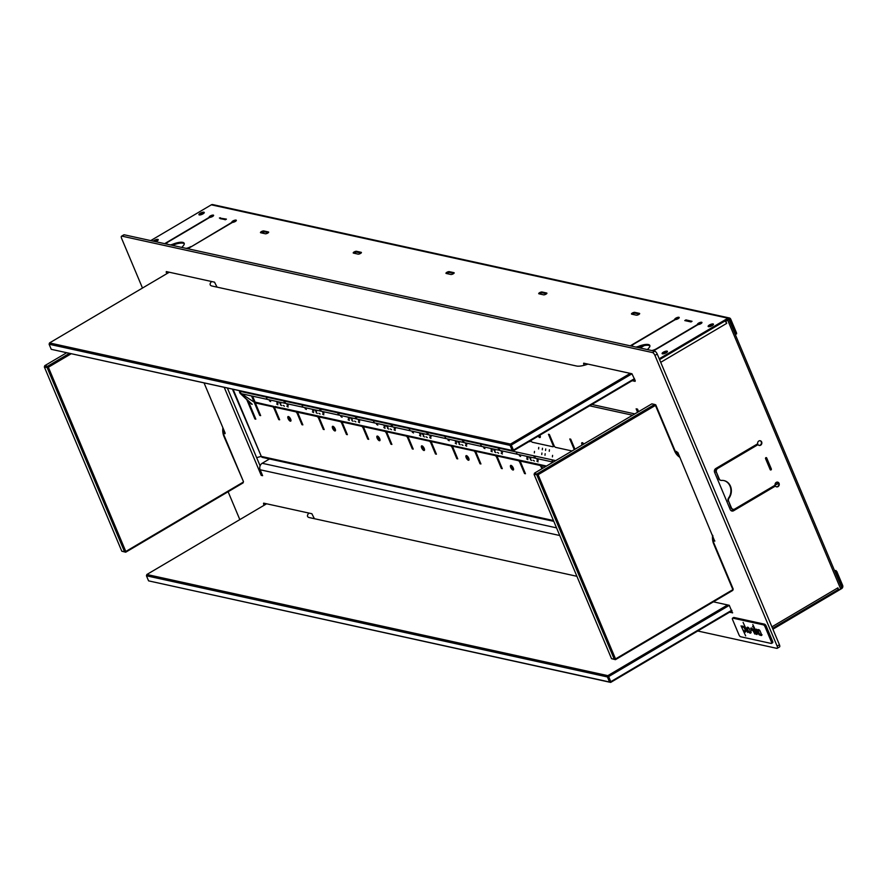<?xml version="1.0" encoding="UTF-8"?>
<svg xmlns="http://www.w3.org/2000/svg" width="887" height="887" viewBox="0 0 887 887"><rect width="100%" height="100%" fill="white"/><g stroke="black" fill="none" stroke-linecap="round" stroke-linejoin="round"><path stroke-width="1.33" d="M584.156 365.3L583.679 363.171L631.921 373.749L635.225 380.612L635.114 381.355L632.143 380.7M559.752 535.515L260.135 469.766L262.619 475.676L261.233 475.377L224.256 387.419M638.596 411.668L637.52 409.118L636.134 408.818L637.587 412.267M123.603 235.166A2.894 1.109 59.4 0 1 123.836 234.833A2.894 1.109 59.4 0 1 124.235 234.789L654.783 351.208A2.894 1.109 59.4 0 1 657.234 354.046L654.939 355.399L777.145 646.113A2.894 1.109 -120.6 0 1 777.223 648.308A2.894 1.109 -120.6 0 1 776.812 648.353L697.747 631.001M654.939 355.399A2.894 1.109 -120.6 0 0 652.477 352.56L654.783 351.208M124.235 234.789L121.94 236.142L652.477 352.56M121.94 236.142A2.894 1.109 -120.6 0 0 121.53 236.186A2.894 1.109 -120.6 0 0 121.608 238.381L142.485 288.042M239.823 519.605L228.114 491.742M264.481 503.317L263.528 503.883L264.115 505.268M263.528 503.883L263.639 503.14L311.869 513.717L314.386 518.695M729.48 612.263L732.662 612.784M732.451 612.917L729.258 605.311L713.392 601.829M166.778 273.706L166.301 271.577L214.532 282.166L217.038 287.133M713.192 540.793L714.9 541.003M714.689 541.125L677.856 452.492L675.24 451.15M204.088 382.996L225.065 432.923L225.098 433.643L223.457 433.333M677.956 454.909L676.493 451.428M712.926 538.11L713.747 539.052L712.971 539.507M657.234 354.046L779.44 644.76A2.894 1.109 59.4 0 1 779.518 646.945L777.223 648.308M260.091 465.841L227.416 388.118M586.385 363.759L586.706 364.535M223.125 430.461L224.566 431.714M261.233 475.377L262.242 474.778M260.135 469.766A4.823 4.191 -77.6 0 1 262.197 463.28L269.504 458.956M314.031 517.853A14.458 4.479 -22.8 0 0 313.266 518.452M308.92 513.074A14.458 4.479 -22.8 0 0 307.556 516.411A14.458 4.479 -22.8 0 0 309.375 517.598L576.905 576.295M729.336 605.333L608.648 676.593L610.788 681.671L731.753 610.245M148.572 580.863L609.546 682.014L607.418 676.947L146.444 575.796L148.572 580.863L610.677 682.413L731.975 610.788M266.61 503.794L146.854 574.499L607.828 675.65L727.584 604.945M609.546 682.014L610.677 682.413L610.788 681.671L609.546 682.014M146.854 574.499L146.444 575.796M607.418 676.947L608.648 676.593L607.828 675.65L607.418 676.947M216.683 286.29A14.458 4.479 -22.8 0 0 215.929 286.889M211.583 281.512A14.458 4.479 -22.8 0 0 210.219 284.849A14.458 4.479 -22.8 0 0 212.037 286.035L576.561 366.021A14.458 4.479 -22.8 0 0 587.937 364.102M631.999 373.782L511.311 445.041L513.44 450.108L634.416 378.682M51.235 349.312L512.209 450.463L510.08 445.385L49.107 344.234L51.235 349.312L513.34 450.851L634.637 379.226M169.273 272.231L49.517 342.936L510.491 444.088L630.247 373.383M512.209 450.463L513.34 450.851L513.44 450.108L512.209 450.463M49.517 342.936L49.107 344.234M510.08 445.385L511.311 445.041L510.491 444.088L510.08 445.385M264.381 231.84L262.264 233.093M261.332 232.893L262.962 231.928M640.159 347.992L644.261 345.575M639.228 347.793L642.099 346.096M66.547 352.815L44.76 365.677L47.543 366.287L69.33 353.425M223.191 428.454A14.458 12.584 102.4 0 0 224.289 435.983L243.47 481.619L223.99 436.537A15.423 13.427 -77.6 0 1 222.903 427.767M71.093 353.813L48.364 367.24L125.81 551.47L243.171 482.173L243.06 482.916L125.699 552.213L121.796 551.204L124.579 551.814L47.133 367.584L44.35 366.974L121.796 551.204M48.364 367.24L47.543 366.287L47.133 367.584L48.364 367.24M44.35 366.974L44.76 365.677M125.81 551.47L124.579 551.814L125.699 552.213L125.81 551.47M243.47 481.619L243.06 482.916M778.62 483.315L778.143 483.592A4.823 1.497 157.2 0 1 775.637 484.768L775.072 485.034M774.528 485.533A4.823 1.497 157.2 0 1 773.054 486.597L758.197 495.367A4.823 1.497 157.2 0 1 756.234 496.332M753.185 498.328A4.823 1.497 157.2 0 1 753.107 498.372L752.143 498.949M750.114 500.623L747.464 501.709A4.823 1.497 157.2 0 1 745.501 502.674M743.838 503.65A4.823 1.497 157.2 0 1 742.375 504.714L731.764 510.979M731.21 510.746L733.593 509.338M775.05 484.856L778.398 482.883M679.897 457.348A15.423 13.427 -77.6 0 1 674.641 451.039L655.46 405.403L538.099 474.7L534.085 474.434L611.52 658.664L614.303 659.274L536.868 475.044L537.278 473.747L654.639 404.45L651.856 403.84L534.495 473.137L538.099 474.7L615.534 658.93L732.895 589.633L713.713 543.997A15.423 13.427 -77.6 0 1 712.638 535.227M655.759 404.849L654.639 404.45L655.46 405.403L655.759 404.849L674.94 450.485A14.458 12.584 102.4 0 0 679.353 456.051M712.926 535.914A14.458 12.584 102.4 0 0 714.024 543.443L733.205 589.079L732.795 590.376L615.434 659.673L611.52 658.664M534.085 474.434L534.495 473.137M615.534 658.93L614.303 659.274L615.434 659.673L615.534 658.93M733.205 589.079L732.795 590.376M511.566 465.664A2.051 0.787 -120.6 0 0 512.043 467.593A2.051 0.787 -120.6 0 0 513.506 469.057A2.051 0.787 -120.6 0 0 513.573 469.068M290.969 420.216A2.051 0.787 59.4 0 1 290.903 420.205A2.051 0.787 59.4 0 1 289.439 418.753A2.051 0.787 59.4 0 1 288.962 416.823M335.486 429.984A2.051 0.787 59.4 0 1 335.419 429.973A2.051 0.787 59.4 0 1 333.955 428.521A2.051 0.787 59.4 0 1 333.479 426.592M424.529 449.521A2.051 0.787 59.4 0 1 424.463 449.509A2.051 0.787 59.4 0 1 422.999 448.057A2.051 0.787 59.4 0 1 422.522 446.128M380.002 439.752A2.051 0.787 59.4 0 1 379.946 439.741A2.051 0.787 59.4 0 1 378.472 438.289A2.051 0.787 59.4 0 1 378.006 436.36M469.046 459.289A2.051 0.787 59.4 0 1 468.979 459.278A2.051 0.787 59.4 0 1 467.516 457.825A2.051 0.787 59.4 0 1 467.039 455.896M540.327 436.581A2.051 0.787 59.4 0 1 540.261 436.57A2.051 0.787 59.4 0 1 539.13 435.617M583.092 444.442A2.051 0.787 59.4 0 1 582.848 442.946M467.704 448.933L546.525 466.03M275.314 406.523L274.327 407.177M251.542 404.184L240.377 393.562A2.894 2.517 -77.6 0 1 239.534 391.566L239.512 390.768M239.534 391.566L240.233 391.721L240.211 390.923M252.23 404.339L240.377 393.562M240.233 391.721A2.894 2.517 102.4 0 0 241.076 393.717M445.618 438.355L444.93 436.714L445.717 438.344M462.548 440.584L463.247 442.225L462.493 440.584M463.336 442.214L463.812 441.482M481.331 446.183L480.632 444.542L481.419 446.172M517.032 454.022L516.345 452.381L517.132 454.011M552.745 461.861L552.058 460.22L552.845 461.85M409.905 430.517L409.217 428.876L410.005 430.505M374.192 422.678L373.505 421.037L374.292 422.667M338.59 414.839L337.803 413.209L338.49 414.85L339.056 414.096M302.777 407.011L302.09 405.37L302.877 407M267.065 399.172L266.377 397.531L267.164 399.161M498.261 448.423L498.949 450.064L498.206 448.412M499.048 450.042L499.514 449.31M533.974 456.251L534.661 457.892L533.919 456.251M534.761 457.88L535.227 457.149M426.835 432.745L427.534 434.386L426.835 432.745M427.623 434.375L428.099 433.643M391.134 424.906L391.821 426.547L391.078 424.906M391.921 426.536L392.387 425.804M355.421 417.078L356.108 418.719L355.365 417.078M356.208 418.708L356.685 417.965M319.708 409.24L320.407 410.881L319.664 409.24M320.495 410.869L320.972 410.138M284.006 401.401L284.694 403.042L283.951 401.401M284.794 403.031L285.259 402.299M270.668 401.6L269.426 400.846L270.668 401.6M306.381 409.428L305.128 408.685L306.381 409.428M342.083 417.267L340.841 416.524L342.083 417.267M377.795 425.106L376.554 424.363L377.795 425.106M413.508 432.945L412.267 432.191L413.508 432.945M520.636 456.45L519.394 455.696L520.636 456.45M484.923 448.611L483.681 447.868L484.923 448.611M278.086 403.23L276.844 402.476L278.086 403.23M313.798 411.058L312.557 410.315L313.798 411.058M349.511 418.897L348.258 418.154L349.511 418.897M385.213 426.736L383.971 425.982L385.213 426.736M420.926 434.563L419.684 433.821L420.926 434.563M528.053 458.08L526.811 457.326L528.053 458.08M492.34 450.241L491.099 449.498L492.34 450.241M288.286 405.47L287.044 404.716L288.286 405.47M323.999 413.298L322.757 412.555L323.999 413.298M359.712 421.137L358.47 420.394L359.712 421.137M395.425 428.975L394.172 428.221L395.425 428.975M431.126 436.803L429.885 436.06L431.126 436.803M538.254 460.32L537.012 459.566L538.254 460.32M502.552 452.481L501.299 451.727L502.552 452.481M284.428 406.191L283.186 405.448L284.428 406.191M320.14 414.029L318.888 413.275L320.14 414.029M355.842 421.857L354.6 421.114L355.842 421.857M391.555 429.696L390.313 428.953L391.555 429.696M427.268 437.535L426.015 436.781L427.268 437.535M534.395 461.04L533.142 460.298L534.395 461.04M498.682 453.202L497.441 452.459L498.682 453.202M281.645 405.581L280.403 404.838L281.645 405.581M317.358 413.42L316.105 412.666L317.358 413.42M353.059 421.247L351.817 420.505L353.059 421.247M388.772 429.086L387.53 428.343L388.772 429.086M424.485 436.925L423.232 436.171L424.485 436.925M531.612 460.431L530.371 459.688L531.612 460.431M495.9 452.592L494.658 451.849L495.9 452.592M288.142 407L286.889 406.257L288.142 407M323.844 414.839L322.602 414.096L323.844 414.839M359.557 422.678L358.315 421.924L359.557 422.678M395.269 430.517L394.016 429.763L395.269 430.517M430.971 438.344L429.729 437.601L430.971 438.344M538.099 461.85L536.857 461.107L538.099 461.85M502.397 454.022L501.144 453.268L502.397 454.022M280.869 403.84L279.627 403.086L280.869 403.84M316.581 411.668L315.34 410.925L316.581 411.668M352.294 419.507L351.041 418.764L352.294 419.507M387.996 427.346L386.754 426.592L387.996 427.346M423.709 435.184L422.467 434.43L423.709 435.184M530.836 458.69L529.594 457.936L530.836 458.69M495.123 450.851L493.882 450.108L495.123 450.851M277.93 404.76L276.689 404.017L277.93 404.76M313.643 412.599L312.401 411.856L313.643 412.599M349.356 420.438L348.103 419.695L349.356 420.438M385.058 428.277L383.816 427.523L385.058 428.277M420.771 436.105L419.529 435.362L420.771 436.105M527.898 459.61L526.656 458.867L527.898 459.61M492.196 451.782L490.943 451.028L492.196 451.782M449.221 440.772L447.968 440.03L449.221 440.772M456.639 442.402L455.386 441.659L456.639 442.402M466.839 444.642L465.597 443.899L466.839 444.642M462.97 445.374L461.728 444.62L462.97 445.374M460.187 444.753L458.945 444.01L460.187 444.753M466.684 446.183L465.442 445.44L466.684 446.183M459.422 443.012L458.169 442.269L459.422 443.012M456.483 443.943L455.231 443.201L456.483 443.943M542.301 449.764L542.478 448.234L542.301 449.764M534.329 452.913L534.506 451.383L534.329 452.913M549.264 451.295L549.419 449.753L549.264 451.295M538.597 448.955L538.753 447.414L538.597 448.955M552.413 456.883L552.59 455.353L552.413 456.883M516.556 448.944L517.11 448.622M544.995 455.264L545.15 453.723L544.995 455.264M545.549 450.474L545.727 448.944L545.549 450.474M541.746 454.543L541.924 453.013L541.746 454.543M255.079 402.077L275.17 406.867M240.477 390.979L240.421 391.433A2.406 2.096 102.4 0 0 241.375 393.706L253.516 401.733M466.484 448.667L282.254 408.087M280.979 407.965L275.292 406.556M377.141 438.123A2.65 1.02 -120.6 0 0 379.769 440.684A2.65 1.02 -120.6 0 0 379.691 438.677A2.65 1.02 -120.6 0 0 377.075 436.116A2.65 1.02 -120.6 0 0 377.141 438.123M377.596 436.127A2.65 1.02 -120.6 0 0 377.906 437.668A2.65 1.02 -120.6 0 0 380.013 440.229M332.625 428.354A2.65 1.02 -120.6 0 0 335.242 430.916A2.65 1.02 -120.6 0 0 335.175 428.909A2.65 1.02 -120.6 0 0 332.547 426.348A2.65 1.02 -120.6 0 0 332.625 428.354M333.068 426.359A2.65 1.02 -120.6 0 0 333.39 427.9A2.65 1.02 -120.6 0 0 335.497 430.461M288.098 418.586A2.65 1.02 -120.6 0 0 290.725 421.148A2.65 1.02 -120.6 0 0 290.648 419.141A2.65 1.02 -120.6 0 0 288.031 416.58A2.65 1.02 -120.6 0 0 288.098 418.586M288.552 416.591A2.65 1.02 -120.6 0 0 288.874 418.132A2.65 1.02 -120.6 0 0 290.969 420.693M510.712 467.427A2.65 1.02 -120.6 0 0 513.329 469.988A2.65 1.02 -120.6 0 0 513.263 467.992A2.65 1.02 -120.6 0 0 510.635 465.431A2.65 1.02 -120.6 0 0 510.712 467.427M511.156 465.431A2.65 1.02 -120.6 0 0 511.477 466.972A2.65 1.02 -120.6 0 0 513.573 469.533M421.669 447.891A2.65 1.02 -120.6 0 0 424.285 450.452A2.65 1.02 -120.6 0 0 424.219 448.445A2.65 1.02 -120.6 0 0 421.591 445.884A2.65 1.02 -120.6 0 0 421.669 447.891M422.112 445.895A2.65 1.02 -120.6 0 0 422.434 447.436A2.65 1.02 -120.6 0 0 424.54 449.997M583.834 444.01A2.65 1.02 -120.6 0 0 581.916 442.713A2.65 1.02 -120.6 0 0 581.983 444.709A2.65 1.02 -120.6 0 0 582.127 445.019M582.437 442.713A2.65 1.02 -120.6 0 0 582.759 444.265A2.65 1.02 -120.6 0 0 582.892 444.564M538.165 436.193A2.65 1.02 -120.6 0 0 540.094 437.502A2.65 1.02 -120.6 0 0 540.017 435.506A2.65 1.02 -120.6 0 0 539.873 435.184M538.93 435.739A2.65 1.02 -120.6 0 0 540.338 437.047M466.185 457.659A2.65 1.02 -120.6 0 0 468.813 460.22A2.65 1.02 -120.6 0 0 468.735 458.224A2.65 1.02 -120.6 0 0 466.118 455.652A2.65 1.02 -120.6 0 0 466.185 457.659M466.629 455.663A2.65 1.02 -120.6 0 0 466.95 457.204A2.65 1.02 -120.6 0 0 469.057 459.765M545.516 466.629L542.389 465.941A1.929 0.743 -120.6 0 0 542.123 465.974A1.929 0.743 -120.6 0 0 542.179 467.427L542.567 468.369M541.979 466.795L541.247 467.227L541.902 468.768M541.247 467.227A1.929 0.743 -120.6 0 0 539.606 465.331L521.057 461.262A1.929 0.743 -120.6 0 0 520.791 461.295A1.929 0.743 -120.6 0 0 520.846 462.748L525.459 473.736L524.539 473.536L519.915 462.548A1.929 0.743 -120.6 0 0 518.274 460.652L497.873 456.173A1.929 0.743 -120.6 0 0 497.607 456.206A1.929 0.743 -120.6 0 0 497.651 457.659L502.275 468.646L501.343 468.447L496.731 457.459A1.929 0.743 -120.6 0 0 495.09 455.563L476.541 451.494A1.929 0.743 -120.6 0 0 476.275 451.527A1.929 0.743 -120.6 0 0 476.319 452.98L480.942 463.968L480.011 463.768L475.399 452.78A1.929 0.743 -120.6 0 0 473.758 450.884L453.346 446.405A1.929 0.743 -120.6 0 0 453.08 446.438A1.929 0.743 -120.6 0 0 453.135 447.891L457.747 458.878L456.827 458.679L452.204 447.691A1.929 0.743 -120.6 0 0 450.574 445.795L432.013 441.726A1.929 0.743 -120.6 0 0 431.747 441.748A1.929 0.743 -120.6 0 0 431.803 443.212L436.415 454.199L435.495 453.989L430.871 443.012A1.929 0.743 -120.6 0 0 429.23 441.116L408.829 436.637A1.929 0.743 -120.6 0 0 408.563 436.67A1.929 0.743 -120.6 0 0 408.619 438.123L413.231 449.11L412.3 448.911L407.687 437.923A1.929 0.743 -120.6 0 0 406.046 436.027L387.497 431.958A1.929 0.743 -120.6 0 0 387.231 431.98A1.929 0.743 -120.6 0 0 387.275 433.444L391.899 444.431L390.967 444.221L386.355 433.233A1.929 0.743 -120.6 0 0 384.714 431.348L364.313 426.869A1.929 0.743 -120.6 0 0 364.036 426.891A1.929 0.743 -120.6 0 0 364.091 428.354L368.715 439.342L367.783 439.132L363.16 428.155A1.929 0.743 -120.6 0 0 361.53 426.259L342.981 422.19A1.929 0.743 -120.6 0 0 342.704 422.212A1.929 0.743 -120.6 0 0 342.759 423.676L347.382 434.663L346.451 434.453L341.828 423.465A1.929 0.743 -120.6 0 0 340.198 421.58L319.786 417.101A1.929 0.743 -120.6 0 0 319.52 417.123A1.929 0.743 -120.6 0 0 319.575 418.586L324.187 429.574L323.267 429.363L318.644 418.376A1.929 0.743 -120.6 0 0 317.003 416.491L298.453 412.422A1.929 0.743 -120.6 0 0 298.187 412.444A1.929 0.743 -120.6 0 0 298.243 413.907L302.855 424.884L301.924 424.685L297.311 413.697A1.929 0.743 -120.6 0 0 295.67 411.801L275.269 407.333A1.929 0.743 -120.6 0 0 274.992 407.355A1.929 0.743 -120.6 0 0 275.048 408.818L279.671 419.806L278.74 419.595L274.127 408.608A1.929 0.743 -120.6 0 0 272.486 406.723L256.254 403.153A1.929 0.743 -120.6 0 0 255.988 403.186A1.929 0.743 -120.6 0 0 256.033 404.638L260.656 415.626L259.725 415.426L251.531 395.935M248.194 401.002L255.833 419.174L254.902 418.974L246.786 399.66M529.095 441.549L529.661 441.671A1.929 0.743 -120.6 0 0 529.938 441.637A1.929 0.743 -120.6 0 0 530.104 440.95M530.858 440.506A1.929 0.743 -120.6 0 0 532.444 442.28L552.856 446.76A1.929 0.743 -120.6 0 0 553.122 446.726A1.929 0.743 -120.6 0 0 553.067 445.274L548.454 434.286L549.375 434.486L553.998 445.474A1.929 0.743 -120.6 0 0 555.639 447.37L572.037 450.973M574.277 449.654L569.787 438.965L570.707 439.165L574.953 449.254M554.065 445.629A1.929 0.743 59.4 0 1 553.887 446.272A1.929 0.743 59.4 0 1 553.621 446.305M530.881 440.54A1.929 0.743 59.4 0 1 530.703 441.183A1.929 0.743 59.4 0 1 530.426 441.216M252.584 396.156L255.8 403.796M256.598 402.953A1.929 0.743 59.4 0 1 256.753 402.731A1.929 0.743 59.4 0 1 257.019 402.698L256.254 403.153M272.486 406.723L273.251 406.268L257.019 402.698M273.251 406.268A1.929 0.743 59.4 0 1 274.815 407.998M275.613 407.122A1.929 0.743 59.4 0 1 275.768 406.9A1.929 0.743 59.4 0 1 276.034 406.878L275.269 407.333M295.67 411.801L296.435 411.357L276.034 406.878M296.435 411.357A1.929 0.743 59.4 0 1 298.01 413.087M298.797 412.211A1.929 0.743 59.4 0 1 298.952 411.989A1.929 0.743 59.4 0 1 299.218 411.967L298.453 412.422M317.003 416.491L317.768 416.036L299.218 411.967M317.768 416.036A1.929 0.743 59.4 0 1 319.342 417.766M320.129 416.901A1.929 0.743 59.4 0 1 320.285 416.679A1.929 0.743 59.4 0 1 320.551 416.646L319.786 417.101M340.198 421.58L340.963 421.125L320.551 416.646M340.963 421.125A1.929 0.743 59.4 0 1 342.526 422.855M343.313 421.979A1.929 0.743 59.4 0 1 343.469 421.757A1.929 0.743 59.4 0 1 343.746 421.735L342.981 422.19M361.53 426.259L362.295 425.804L343.746 421.735M362.295 425.804A1.929 0.743 59.4 0 1 363.858 427.534M364.646 426.669A1.929 0.743 59.4 0 1 364.801 426.447A1.929 0.743 59.4 0 1 365.078 426.414L364.313 426.869M384.714 431.348L385.479 430.894L365.078 426.414M385.479 430.894A1.929 0.743 59.4 0 1 387.054 432.623M387.841 431.758A1.929 0.743 59.4 0 1 387.996 431.537A1.929 0.743 59.4 0 1 388.262 431.503L387.497 431.958M406.046 436.027L406.811 435.572L388.262 431.503M406.811 435.572A1.929 0.743 59.4 0 1 408.386 437.313M409.173 436.437A1.929 0.743 59.4 0 1 409.328 436.216A1.929 0.743 59.4 0 1 409.594 436.182L408.829 436.637M429.23 441.116L430.007 440.662L409.594 436.182M430.007 440.662A1.929 0.743 59.4 0 1 431.57 442.391M432.357 441.526A1.929 0.743 59.4 0 1 432.512 441.305A1.929 0.743 59.4 0 1 432.789 441.271L432.013 441.726M450.574 445.795L451.339 445.341L432.789 441.271M451.339 445.341A1.929 0.743 59.4 0 1 452.902 447.081M453.689 446.205A1.929 0.743 59.4 0 1 453.845 445.984A1.929 0.743 59.4 0 1 454.122 445.95L453.346 446.405M473.758 450.884L474.523 450.43L454.122 445.95M474.523 450.43A1.929 0.743 59.4 0 1 476.086 452.17L476.086 452.126M476.884 451.295A1.929 0.743 59.4 0 1 477.04 451.073A1.929 0.743 59.4 0 1 477.306 451.039L476.541 451.494M495.09 455.563L495.855 455.109L477.306 451.039M495.855 455.109A1.929 0.743 59.4 0 1 497.43 456.849M498.217 455.973A1.929 0.743 59.4 0 1 498.372 455.752A1.929 0.743 59.4 0 1 498.638 455.718L497.873 456.173M518.274 460.652L519.05 460.198L498.638 455.718M519.05 460.198A1.929 0.743 59.4 0 1 520.614 461.939M521.401 461.063A1.929 0.743 59.4 0 1 521.556 460.841A1.929 0.743 59.4 0 1 521.822 460.808L521.057 461.262M539.606 465.331L540.383 464.877L521.822 460.808M540.383 464.877A1.929 0.743 59.4 0 1 541.946 466.617M542.733 465.742A1.929 0.743 59.4 0 1 542.888 465.52A1.929 0.743 59.4 0 1 543.166 465.487L542.389 465.941M546.281 466.174L543.166 465.487M260.401 415.027L259.725 415.426M232.483 389.227L261.321 456.428A1.929 1.674 102.4 0 0 262.441 457.415L553.798 521.345M480.687 463.369L480.011 463.768M457.504 458.28L456.827 458.679M412.976 448.512L412.3 448.911M368.46 438.732L367.783 439.132M323.932 428.964L323.267 429.363M279.416 419.196L278.74 419.595M502.02 468.048L501.343 468.447M525.204 473.137L524.539 473.536M436.171 453.59L435.495 453.989M391.644 443.822L390.967 444.221M347.127 434.053L346.451 434.453M302.6 424.285L301.924 424.685M260.767 456.495L256.653 457.67M255.578 418.575L254.902 418.974M154.77 241.486A2.051 0.632 157.2 0 1 154.948 241.375A2.051 0.632 157.2 0 1 157.587 240.632M200.107 214.931A2.051 0.632 157.2 0 1 200.972 214.199A2.051 0.632 157.2 0 1 203.611 213.457M765.57 458.657A0.721 0.632 -77.6 0 1 766.29 457.603A0.721 0.632 -77.6 0 1 766.712 457.969L771.335 468.957A0.721 0.632 -77.6 0 1 770.182 469.633L765.57 458.657M776.269 482.395A2.406 2.096 -77.6 0 1 778.043 486.619A2.406 2.096 -77.6 0 1 775.449 486.043L733.604 510.746A2.894 2.517 -77.6 0 1 730.245 509.57L714.612 472.383A2.894 2.517 -77.6 0 1 715.842 468.491L757.686 443.788A2.406 2.096 102.4 0 1 760.259 440.75A2.406 2.096 102.4 0 1 759.228 445.451A2.406 2.096 102.4 0 1 758.041 444.631L717.738 468.436A2.894 2.517 102.4 0 0 716.496 472.327L719.268 478.913A2.894 2.517 102.4 0 0 721.586 480.432A11.087 9.646 -77.6 0 1 724.036 480.599A11.087 9.646 -77.6 0 1 729.025 498.128A2.894 2.517 102.4 0 0 728.648 501.233L731.42 507.819A2.894 2.517 102.4 0 0 734.791 508.994L775.094 485.2A2.406 2.096 -77.6 0 1 776.269 482.395M777.433 482.118A2.406 2.096 -77.6 0 1 776.402 486.797M759.006 445.385A2.406 2.096 102.4 0 0 760.026 440.706M663.299 353.835A2.051 0.632 157.2 0 1 664.152 353.115A2.051 0.632 157.2 0 1 666.791 352.372M709.323 326.671A2.051 0.632 157.2 0 1 710.177 325.939A2.051 0.632 157.2 0 1 712.815 325.196M838.758 589.556A0.965 0.843 -77.6 0 1 838.137 589.334M725.633 321.759A0.965 0.843 -77.6 0 1 726.109 320.706L726.575 320.806A0.965 0.843 102.4 0 0 726.165 322.103L726.719 323.411M727.861 319.331L726.109 320.706M766.046 457.603A0.721 0.632 -77.6 0 1 766.257 457.869L770.87 468.857A0.721 0.632 -77.6 0 1 770.382 469.899M731.697 510.979A2.894 2.517 102.4 0 0 733.139 510.646L733.604 510.746M775.449 486.043L733.139 510.646M732.873 509.227A2.894 2.517 -77.6 0 1 730.955 507.719L731.42 507.819M728.648 501.233L730.955 507.719M728.183 501.133A2.894 2.517 -77.6 0 1 728.56 498.028L729.025 498.128M723.803 480.554A11.087 9.646 -77.6 0 1 728.56 498.028M720.721 480.322A2.894 2.517 -77.6 0 1 718.803 478.814L719.268 478.913M716.496 472.327L718.803 478.814M716.031 472.228A2.894 2.517 -77.6 0 1 717.273 468.336L717.738 468.436M758.041 444.631L717.273 468.336M771.912 626.843L837.871 587.848L838.426 589.156A0.965 0.843 102.4 0 0 839.545 589.545L840.654 588.89L727.695 320.152L726.575 320.806M837.849 587.915A2.406 0.92 59.4 0 1 837.916 589.733A2.406 0.92 59.4 0 1 837.583 589.766M724.812 321.094A2.406 0.92 59.4 0 1 726.664 323.4L660.715 362.328M727.695 320.152A2.406 0.743 -22.8 0 0 728.748 318.965A2.406 0.743 -22.8 0 0 728.449 318.766M841.552 587.549A2.406 0.743 157.2 0 1 841.719 587.704A2.406 0.743 157.2 0 1 840.654 588.89M838.37 589.489L772.544 628.362M834.334 570.13L836.785 571.439L842.65 585.387A2.406 2.096 102.4 0 1 841.619 588.624L772.899 629.205M836.785 571.439L836.02 571.893L841.885 585.83L840.843 585.608M836.02 571.893L835.199 570.94L835.964 570.496M834.623 570.818L835.199 570.94M841.63 587.471A1.441 1.264 102.4 0 0 841.885 585.83M219.388 218.002L225.187 219.743L226.429 219.122L219.388 218.002M164.749 243.681A4.823 1.497 157.2 0 1 165.78 242.983L209.277 217.304A2.406 0.743 157.2 0 1 209.166 217.182A2.406 0.743 157.2 0 1 210.23 215.984A2.406 0.743 157.2 0 1 213.612 215.308A2.406 0.743 157.2 0 1 212.547 216.495A2.406 0.743 157.2 0 1 209.742 217.404L168.541 241.73A4.823 1.497 -22.8 0 0 166.39 244.036M209.809 217.404A2.406 0.743 157.2 0 1 210.585 216.838A2.406 0.743 157.2 0 1 213.323 215.929M187.734 248.715A4.823 1.497 157.2 0 0 188.964 248.072L232.461 222.393A2.406 0.743 -22.8 0 0 235.266 221.484A2.406 0.743 -22.8 0 0 236.33 220.298A2.406 0.743 -22.8 0 0 232.948 220.974A2.406 0.743 -22.8 0 0 231.884 222.16A2.406 0.743 -22.8 0 0 232.006 222.293L190.927 246.919M236.042 220.918A2.406 0.743 -22.8 0 0 233.303 221.817A2.406 0.743 -22.8 0 0 232.538 222.393M684.775 320.584L685.928 319.908L692.048 321.282L690.807 321.903L684.775 320.584M697.747 324.764L697.614 324.454A2.406 0.743 157.2 0 1 697.504 324.332A2.406 0.743 157.2 0 1 698.568 323.145A2.406 0.743 157.2 0 1 701.95 322.469A2.406 0.743 157.2 0 1 700.885 323.655A2.406 0.743 157.2 0 1 698.08 324.564L654.584 350.243A4.823 1.497 157.2 0 1 653.342 350.886M698.147 324.564A2.406 0.743 157.2 0 1 698.923 323.988A2.406 0.743 157.2 0 1 701.661 323.079M632.01 346.207A4.823 1.497 -22.8 0 1 634.161 343.901L675.351 319.575A2.406 0.743 -22.8 0 0 678.167 318.666A2.406 0.743 -22.8 0 0 679.22 317.479A2.406 0.743 -22.8 0 0 675.839 318.156A2.406 0.743 -22.8 0 0 674.785 319.342A2.406 0.743 -22.8 0 0 674.896 319.475L675.018 319.775M678.932 318.1A2.406 0.743 -22.8 0 0 676.193 318.998A2.406 0.743 -22.8 0 0 675.428 319.575M261.321 231.651A1.929 0.599 -22.8 0 0 260.468 232.594A1.929 0.599 -22.8 0 0 260.711 232.76L265.346 233.769A1.929 0.599 -22.8 0 0 267.475 233.248A1.929 0.599 -22.8 0 0 268.661 232.117A1.929 0.599 -22.8 0 0 268.417 231.962L263.783 230.942A1.929 0.599 -22.8 0 0 261.321 231.651M261.155 232.849A1.929 0.599 157.2 0 1 261.676 232.494A1.929 0.599 157.2 0 1 264.138 231.784L268.329 232.704M354.068 251.997A1.929 0.599 -22.8 0 0 353.214 252.95A1.929 0.599 -22.8 0 0 353.458 253.105L358.104 254.125A1.929 0.599 -22.8 0 0 360.222 253.604A1.929 0.599 -22.8 0 0 361.408 252.473A1.929 0.599 -22.8 0 0 361.164 252.318L356.53 251.298A1.929 0.599 -22.8 0 0 354.068 251.997M353.902 253.205A1.929 0.599 157.2 0 1 354.423 252.839A1.929 0.599 157.2 0 1 356.884 252.141L361.076 253.061M632.32 313.056A1.929 0.599 -22.8 0 0 631.477 314.009A1.929 0.599 -22.8 0 0 631.721 314.164L636.356 315.184A1.929 0.599 -22.8 0 0 638.485 314.663A1.929 0.599 -22.8 0 0 639.671 313.532A1.929 0.599 -22.8 0 0 639.427 313.366L634.782 312.357A1.929 0.599 -22.8 0 0 632.32 313.056M632.165 314.264A1.929 0.599 157.2 0 1 632.675 313.898A1.929 0.599 157.2 0 1 635.136 313.2L639.339 314.12M539.573 292.699A1.929 0.599 -22.8 0 0 538.719 293.652A1.929 0.599 -22.8 0 0 538.963 293.808L543.598 294.828A1.929 0.599 -22.8 0 0 545.727 294.307A1.929 0.599 -22.8 0 0 546.913 293.176A1.929 0.599 -22.8 0 0 546.669 293.02L542.035 292A1.929 0.599 -22.8 0 0 539.573 292.699M539.407 293.907A1.929 0.599 157.2 0 1 539.928 293.553A1.929 0.599 157.2 0 1 542.389 292.843L546.58 293.763M446.815 272.353A1.929 0.599 -22.8 0 0 445.973 273.307A1.929 0.599 -22.8 0 0 446.216 273.462L450.851 274.482A1.929 0.599 -22.8 0 0 452.98 273.961A1.929 0.599 -22.8 0 0 454.166 272.819A1.929 0.599 -22.8 0 0 453.922 272.664L449.277 271.644A1.929 0.599 -22.8 0 0 446.815 272.353M446.66 273.562A1.929 0.599 157.2 0 1 447.17 273.196A1.929 0.599 157.2 0 1 449.642 272.497L453.834 273.418M666.17 352.782A2.894 0.898 -22.8 0 0 667.445 351.363A2.894 0.898 -22.8 0 0 663.387 352.172A2.894 0.898 -22.8 0 0 662.112 353.603A2.894 0.898 -22.8 0 0 666.17 352.782M662.667 353.869A2.894 0.898 157.2 0 1 663.742 353.026A2.894 0.898 157.2 0 1 667.257 351.939M202.99 213.878A2.894 0.898 -22.8 0 0 204.265 212.448A2.894 0.898 -22.8 0 0 200.207 213.268A2.894 0.898 -22.8 0 0 198.932 214.698A2.894 0.898 -22.8 0 0 202.99 213.878M199.486 214.953A2.894 0.898 157.2 0 1 200.562 214.111A2.894 0.898 157.2 0 1 204.065 213.035M155.657 241.685A2.894 0.898 -22.8 0 0 156.966 241.053A2.894 0.898 -22.8 0 0 158.241 239.623A2.894 0.898 -22.8 0 0 154.183 240.444A2.894 0.898 -22.8 0 0 153.229 241.153M154.36 241.397A2.894 0.898 157.2 0 1 154.538 241.286A2.894 0.898 157.2 0 1 158.041 240.211M712.194 325.618A2.894 0.898 -22.8 0 0 713.47 324.187A2.894 0.898 -22.8 0 0 709.412 324.997A2.894 0.898 -22.8 0 0 708.136 326.427A2.894 0.898 -22.8 0 0 712.194 325.618M708.691 326.693A2.894 0.898 157.2 0 1 709.766 325.851A2.894 0.898 157.2 0 1 713.281 324.764M184.296 243.77A11.575 3.581 -22.8 0 0 173.309 245A4.823 1.497 157.2 0 1 172.355 245.344M225.653 219.677L220.198 218.645M674.896 319.475L631.389 345.154L632.043 345.83M635.935 347.072A4.823 1.497 -22.8 0 0 638.573 346.329L638.928 347.172A11.575 3.581 157.2 0 1 649.905 345.941M638.928 347.172A4.823 1.497 157.2 0 1 637.964 347.516M685.817 320.817L691.272 321.848M659.573 359.612L728.294 319.043M659.218 358.769L727.939 318.2L211.317 204.83L150.735 240.599M638.573 346.329A11.575 3.581 157.2 0 1 649.816 345.475A11.575 3.581 157.2 0 1 648.397 348.48A4.823 1.497 -22.8 0 0 647.776 349.666M651.701 350.531A4.823 1.497 -22.8 0 0 656.413 348.779L697.614 324.454M630.358 345.841A4.823 1.497 157.2 0 1 631.389 345.154M170.315 244.901A4.823 1.497 -22.8 0 0 172.954 244.158L173.309 245M182.157 247.495A4.823 1.497 -22.8 0 1 182.777 246.309A11.575 3.581 -22.8 0 0 184.197 243.315A11.575 3.581 -22.8 0 0 172.954 244.158M186.082 248.36A4.823 1.497 -22.8 0 0 190.805 246.608M211.317 204.83A2.406 2.096 -77.6 0 1 212.714 204.587L729.347 317.956A2.406 2.096 102.4 0 1 730.744 319.176L736.609 333.124L735.944 334.188M736.631 333.845L735.157 334.188M735.866 334.299L736.609 333.124M728.937 319.398L729.979 319.63L735.844 333.567M729.979 319.63A1.441 1.264 102.4 0 0 728.704 318.888M729.347 317.956A2.406 2.096 102.4 0 0 727.939 318.2M753.307 627.231L752.542 626.477L753.307 627.231M751.577 630.446A3.027 1.164 59.4 0 1 751.245 629.315L751.289 628.85A1.619 0.621 59.4 0 1 751.367 628.783A1.619 0.621 59.4 0 1 752.065 629.038A1.796 0.687 59.4 0 1 752.863 630.391L754.793 634.028L753.296 630.48A2.849 1.087 -120.6 0 0 752.342 628.761A2.073 0.787 -120.6 0 0 751.311 628.007A2.195 0.843 -120.6 0 0 750.979 628.029A2.195 0.843 -120.6 0 0 750.768 628.495L751.677 630.668A3.027 1.164 59.4 0 1 751.577 630.446M747.808 629.792A2.351 0.898 59.4 0 1 747.741 628.018A2.351 0.898 59.4 0 1 747.83 627.985L747.497 627.198A3.138 1.197 -120.6 0 0 747.253 627.264A3.138 1.197 -120.6 0 0 747.331 629.637A3.138 1.197 -120.6 0 0 747.486 629.958A3.215 1.231 -120.6 0 0 747.508 630.014A3.215 1.231 -120.6 0 0 749.97 633.085L749.637 632.287A2.417 0.92 59.4 0 1 747.929 630.069A2.417 0.92 59.4 0 1 747.907 630.014A2.351 0.898 59.4 0 1 747.808 629.792L747.486 629.958M758.662 632.165A2.351 0.898 59.4 0 1 758.596 630.391A2.351 0.898 59.4 0 1 758.684 630.358L758.352 629.57A3.138 1.197 -120.6 0 0 758.063 629.637A3.138 1.197 -120.6 0 0 758.152 632.01A3.138 1.197 -120.6 0 0 758.296 632.331A3.215 1.231 -120.6 0 0 758.318 632.364A3.215 1.231 -120.6 0 0 760.824 635.458L760.492 634.66A2.417 0.92 59.4 0 1 758.773 632.431A2.417 0.92 59.4 0 1 758.762 632.387A2.351 0.898 59.4 0 1 758.662 632.165L758.296 632.331M771.435 641.966L772.577 641.279L766.191 626.067L765.037 626.754A1.929 0.743 -120.6 0 0 763.397 624.858L732.795 618.139A1.929 0.743 -120.6 0 0 732.518 618.172A1.929 0.743 -120.6 0 0 732.573 619.625L738.971 634.837A1.929 0.743 -120.6 0 0 740.601 636.733L771.213 643.452A1.929 0.743 -120.6 0 0 771.479 643.419A1.929 0.743 -120.6 0 0 771.435 641.966L765.037 626.754M772.577 641.279A1.929 0.743 59.4 0 1 772.632 642.742A1.929 0.743 59.4 0 1 772.366 642.765M733.516 617.707A1.929 0.743 59.4 0 1 733.671 617.485A1.929 0.743 59.4 0 1 733.937 617.463L732.795 618.139M763.397 624.858L764.55 624.171L733.937 617.463M764.55 624.171A1.929 0.743 59.4 0 1 766.191 626.067M747.73 632.475L743.106 622.452L747.73 632.475M744.293 627.442A3.127 1.197 -120.6 0 0 742.186 626.133A3.127 1.197 -120.6 0 0 741.964 626.41L742.43 627.497A2.184 0.832 59.4 0 1 742.641 626.898A2.184 0.832 59.4 0 1 743.949 627.63A2.916 1.12 59.4 0 1 745.324 630.579A2.217 0.843 59.4 0 1 745.113 631.256A2.217 0.843 59.4 0 1 743.605 630.302L744.038 631.333A3.204 1.231 -120.6 0 0 745.579 631.987A3.204 1.231 -120.6 0 0 745.889 631.311A3.847 1.475 -120.6 0 0 744.293 627.442L743.949 627.63M753.739 628.65L756.123 634.316L753.739 628.65M759.56 635.07L756.478 631.489L756.766 629.315L756.167 629.182L755.935 631.023L752.83 624.581L757.01 634.515L756.423 632.01L759.56 635.07M750.901 632.664L749.027 628.173A2.739 1.053 -120.6 0 0 747.885 627.275L748.218 628.063A2.561 0.976 59.4 0 1 749.493 629.293L750.38 631.411A2.24 0.854 59.4 0 1 750.214 632.364A2.24 0.854 59.4 0 1 750.103 632.409L750.435 633.185A3.093 1.186 -120.6 0 0 750.624 633.118A3.093 1.186 -120.6 0 0 750.901 632.664L751.222 632.475M761.756 635.037L759.882 630.546A2.739 1.053 -120.6 0 0 758.729 629.648L759.072 630.424A2.561 0.976 59.4 0 1 760.347 631.655L761.234 633.784A2.24 0.854 59.4 0 1 761.057 634.737A2.24 0.854 59.4 0 1 760.946 634.782L761.279 635.547A3.093 1.186 -120.6 0 0 761.478 635.491A3.093 1.186 -120.6 0 0 761.756 635.037L762.077 634.837M741.044 625.856L745.668 635.901L741.044 625.856M756.589 630.635L755.935 631.023M750.979 631.888L750.302 632.287M742.541 626.067L741.964 626.41M751.511 628.063L750.768 628.495M752.021 628.417L751.466 628.75M591.884 404.472L634.826 413.896M777.145 646.113L779.44 644.76M167.144 271.766L166.191 272.32M584.522 363.348L583.579 363.914M224.012 431.592L223.247 432.047M262.197 463.28L556.537 527.865M223.99 436.537L224.289 435.983M674.641 451.039L674.94 450.485M713.713 543.997L714.024 543.443M240.421 391.433L555.694 460.619M241.375 393.706L553.166 462.116M553.455 520.536L261.321 456.428L233.126 389.36M476.119 452.348L475.399 452.78M452.935 447.259L452.204 447.691M553.067 445.274L553.743 444.875M408.408 437.491L407.687 437.923M363.892 427.722L363.16 428.155M319.364 417.954L318.644 418.376M274.848 408.186L274.127 408.608M497.452 457.027L496.731 457.459M520.647 462.116L519.915 462.548M431.603 442.58L430.871 443.012M387.076 432.812L386.355 433.233M342.559 423.044L341.828 423.465M298.032 413.275L297.311 413.697M165.78 242.983L166.135 243.825M449.642 272.497L449.277 271.644M542.389 292.843L542.035 292M635.136 313.2L634.782 312.357M356.884 252.141L356.53 251.298M264.138 231.784L263.783 230.942M686.283 320.75L685.928 319.908M220.663 218.579L220.309 217.736M632.564 415.227L589.622 405.814M121.53 236.186L123.836 234.833M553.887 446.272L553.122 446.726M542.888 465.52L542.123 465.974M530.703 441.183L529.938 441.637M521.556 460.841L520.791 461.295M498.372 455.752L497.607 456.206M477.04 451.073L476.275 451.527M453.845 445.984L453.08 446.438M432.512 441.305L431.747 441.748M409.328 436.216L408.563 436.67M387.996 431.537L387.231 431.98M364.801 426.447L364.036 426.891M343.469 421.757L342.704 422.212M320.285 416.679L319.52 417.123M298.952 411.989L298.187 412.444M275.768 406.9L274.992 407.355M255.988 403.186L256.753 402.731M837.916 589.733L772.533 628.34M728.748 318.965L841.719 587.704M750.99 631.91L750.214 632.364M745.834 630.823L745.113 631.256M743.361 626.477L742.641 626.898M752.01 628.406L751.367 628.783M772.632 642.742L771.479 643.419M733.671 617.485L732.518 618.172"/></g></svg>
